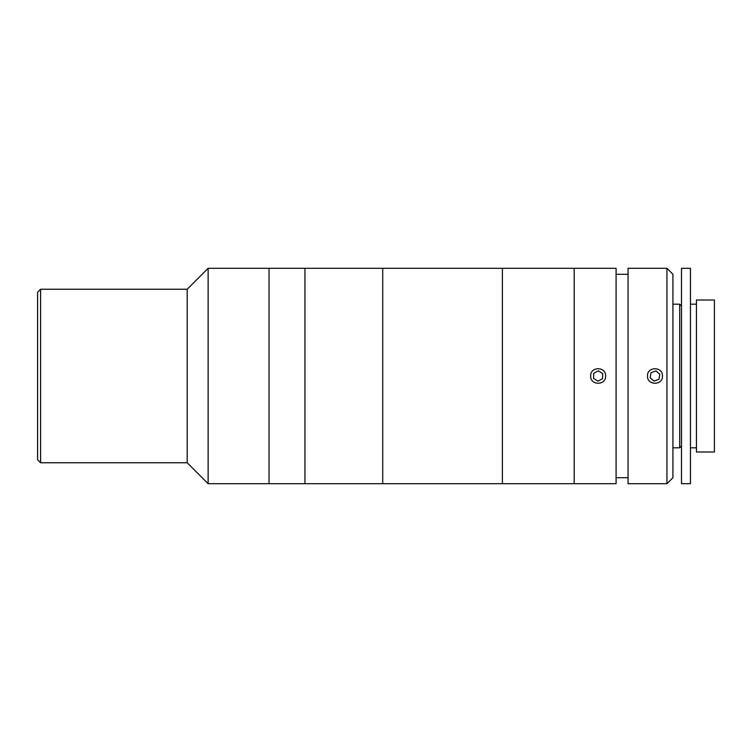 <?xml version="1.0" encoding="UTF-8"?>
<svg xmlns="http://www.w3.org/2000/svg" width="752" height="752" viewBox="0 0 752 752"><rect width="100%" height="100%" fill="white"/><g stroke="black" fill="none" stroke-linecap="round" stroke-linejoin="round"><path stroke-width="1.13" d="M208.125 483.705L269.037 483.705L269.037 376L269.037 483.705L304.945 483.705L304.945 376L304.945 483.705L382.73 483.705L382.73 268.295L502.402 268.295L502.402 483.705L502.402 268.295L574.199 268.295L574.199 483.705L574.199 268.295L616.085 268.295L616.085 483.705L382.73 483.705L382.73 268.295L208.125 268.295L208.125 483.705L187.192 462.762L187.192 289.238L208.125 268.295M304.945 376L304.945 268.295L304.945 376M269.037 376L269.037 268.295L269.037 376M40.589 289.238L40.589 462.762L37.6 459.773L37.6 292.227L40.589 289.238L187.192 289.238M605.614 376C606.074 385.654 590.198 385.644 590.658 376C590.188 366.365 606.065 366.337 605.614 376M666.949 376L666.949 268.295L628.052 268.295L628.052 483.705L666.949 483.705L666.949 376M647.5 376C647.03 366.365 662.907 366.337 662.456 376C662.916 385.654 647.04 385.644 647.5 376M666.949 268.295L672.927 274.283L672.927 477.717L666.949 483.705M681.491 305.989L679.695 304.193L679.695 447.807L681.491 446.011M672.927 447.807L679.695 447.807M672.927 304.193L679.695 304.193M696.446 300.01L714.4 300.01L714.4 451.99L696.446 451.99L696.446 300.01M681.491 268.295L690.468 268.295L690.468 483.705L681.491 483.705L681.491 268.295M690.468 304.193L696.446 304.193M690.468 447.807L696.446 447.807M658.931 379.337L659.842 374.252L655.894 370.905L651.025 372.663L650.104 377.748L654.061 381.095L658.931 379.337M593.723 373.293L593.582 378.463L597.99 381.17L602.54 378.707L602.681 373.537L598.272 370.83L593.723 373.293M187.192 462.762L40.589 462.762M628.052 274.283L616.085 274.283M628.052 477.717L616.085 477.717"/></g></svg>

